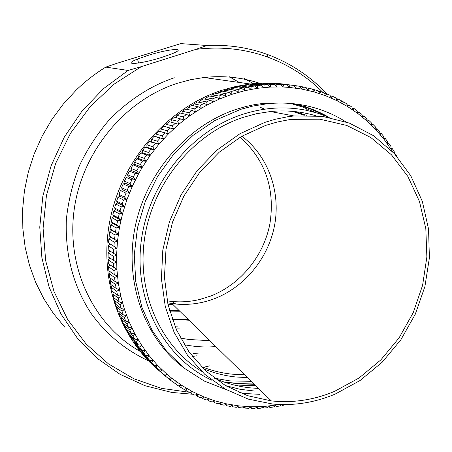 <?xml version="1.0" encoding="UTF-8"?>
<svg xmlns="http://www.w3.org/2000/svg" width="452" height="452" viewBox="0 0 452 452"><rect width="100%" height="100%" fill="white"/><g stroke="black" fill="none" stroke-linecap="round" stroke-linejoin="round"><path stroke-width="0.68" d="M177.376 362.6L178.63 363.51M234.091 385.008L255.759 385.68M182.376 366.713C143.945 336.881 124.176 281.347 135.091 227.107C146.03 172.901 186.908 125.775 235.882 109.446L245.95 106.497L254.075 104.723L264.267 103.242L267.205 103.751L252.877 106.067L240.696 109.333L214.943 120.498L192.97 135.447L173.568 154.364L157.477 176.608L145.295 201.383L137.47 227.802L134.267 254.888L135.764 281.669L141.855 307.19L152.251 330.587L166.505 351.091L184.06 368.075L204.264 381.059L226.395 389.726M328.553 117.119C317.473 110.7 305.563 106.152 292.823 103.485M211.479 96.338L212.225 94.875L215.802 93.434L222.672 94.604L219.05 96.067L219.389 99.061L207.214 104.943L201.276 108.299L189.761 115.814L184.201 119.955L178.8 124.345L168.489 133.837L158.912 144.222L150.154 155.409L142.29 167.325L138.713 173.517L132.306 186.331L126.944 199.614L122.661 213.259L119.497 227.153L117.469 241.187L116.593 255.239L116.876 269.206L118.294 282.969L120.842 296.422L124.481 309.462L129.182 321.993L134.888 333.915L141.555 345.147L149.115 355.617L157.505 365.244L166.647 373.968L171.483 377.979L181.614 385.257L192.303 391.522L203.473 396.737L215.028 400.884L226.887 403.941L238.972 405.907L251.188 406.777L263.454 406.563L280.246 404.529M205.332 99.203L206.072 97.609L212.813 98.847L213.259 101.864L210.191 100.112L203.479 98.858L200.004 100.621L206.671 101.903L207.214 104.943L204.089 103.288L197.451 101.988L194.038 103.915L200.626 105.243L201.276 108.299L198.089 106.745L191.535 105.389L188.185 107.469L194.699 108.853L195.456 111.926L192.213 110.469L185.732 109.062L182.455 111.294L188.896 112.734L189.761 115.814L186.467 114.463L180.06 112.994L176.868 115.373L183.23 116.876L184.201 119.955L174.534 117.181L171.427 119.701L177.721 121.266L178.8 124.345L169.161 121.616L166.144 124.272L172.37 125.91L173.557 128.978L163.952 126.289L161.036 129.08L167.189 130.786L168.489 133.837L158.923 131.187L156.109 134.108L162.2 135.888L163.601 138.922L154.075 136.312L151.38 139.352L157.403 141.21L158.912 144.222L149.431 141.645L146.849 144.798L152.81 146.742L154.426 149.719L150.923 149.149L144.99 147.177L142.533 150.443L148.431 152.465L150.154 155.409L146.64 154.957L140.764 152.9L138.436 156.268L144.278 158.375L146.109 161.285L142.583 160.946L136.764 158.799L134.572 162.262L140.363 164.46L142.29 167.325L138.77 167.099L133.001 164.861L130.944 168.421L136.685 170.709L138.713 173.517L135.193 173.41L129.481 171.082L127.566 174.721L133.255 177.105L135.385 179.862L131.871 179.868L126.204 177.444L124.436 181.162L130.08 183.636L132.306 186.331L128.809 186.45L123.187 183.936L121.571 187.716L127.17 190.286L129.492 192.919L126.012 193.151L120.43 190.541L118.966 194.383L124.532 197.049L126.944 199.614L123.486 199.953L117.944 197.242L116.633 201.14L122.164 203.908L124.662 206.394L121.238 206.846L115.729 204.038L114.576 207.976L120.074 210.847L122.661 213.259L119.271 213.819L113.791 210.909L112.802 214.881L118.266 217.853L120.938 220.18L117.588 220.847L112.13 217.836L111.305 221.842L116.746 224.904L119.497 227.153L116.187 227.921L110.757 224.808L110.096 228.831L118.339 234.159L115.079 235.023L109.666 231.814L109.169 235.848L117.469 241.187L114.26 242.148L108.864 238.837L108.536 242.877L116.887 248.216L113.74 249.272L108.35 245.865L108.186 249.899L116.593 255.239L113.508 256.386L108.13 252.877L108.13 256.9L116.593 262.239L113.565 263.476L108.192 259.866L108.361 263.872L116.876 269.206L113.915 270.522L108.548 266.821L108.875 270.793L114.249 274.55L117.441 276.121L114.559 277.517L109.186 273.714L109.678 277.652L115.057 281.506L118.294 282.969L115.486 284.444L110.107 280.545L110.763 284.438L116.153 288.387L119.43 289.743L116.701 291.286L111.311 287.297L112.124 291.139L117.526 295.179L120.842 296.422L118.198 298.037L112.791 293.958L113.763 297.738L119.181 301.868L122.526 303.004L119.966 304.676L114.542 300.507L115.672 304.224L121.108 308.439L124.481 309.462L122.012 311.196L116.565 306.942L117.848 310.586L123.306 314.886L126.701 315.795L124.323 317.587L118.853 313.247L120.283 316.807L125.769 321.191L129.182 321.993L126.893 323.83L121.396 319.411L122.972 322.881L128.487 327.35L131.911 328.033L129.718 329.915L124.187 325.417L125.91 328.796L131.453 333.339L134.888 333.915L132.792 335.836L127.232 331.265L129.086 334.542L134.668 339.158L138.109 339.621L136.103 341.582L130.509 336.932L132.498 340.107L138.114 344.797L141.555 345.147L139.651 347.136L134.018 342.418L136.131 345.486L141.792 350.243L145.228 350.481L143.425 352.492L137.747 347.712L139.99 350.662L145.691 355.481L149.115 355.617L147.414 357.645L141.691 352.803L144.052 355.634L149.804 360.515L153.211 360.538L151.612 362.589L145.838 357.679L148.318 360.385L154.115 365.323L157.505 365.244L156.008 367.301L150.188 362.34L152.77 364.917L158.624 369.911L161.985 369.719L160.596 371.787L154.72 366.775L163.313 374.262L166.647 373.968L165.359 376.036L159.426 370.945C118.39 337.254 97.898 276.364 110.531 217.446C123.187 158.556 168.087 107.853 221.491 90.389L235.808 86.451L250.261 84.004C262.273 82.62 274.104 82.739 285.749 84.371M392.805 151.94L383.991 139.233L376.041 129.882L367.312 121.283L357.854 113.514L347.718 106.627L336.977 100.694L325.689 95.756L313.931 91.869L301.778 89.072L289.32 87.4L282.997 86.993L270.245 87.061L257.408 88.298L244.588 90.716L231.882 94.31L219.389 99.061L216.389 97.214L209.598 96.005L206.072 97.609M199.281 102.344L200.004 100.621M193.349 105.768L194.038 103.915M187.54 109.457L188.185 107.469M181.868 113.407L182.455 111.294M176.342 117.622L176.868 115.373M170.98 122.08L171.427 119.701M165.788 126.78L166.144 124.272M158.923 131.187L160.788 131.656L161.036 129.08M154.075 136.312L155.985 136.645L156.109 134.108M149.431 141.645L151.375 141.849L151.38 139.352M144.99 147.177L146.968 147.25L146.849 144.798M140.764 152.9L142.77 152.838L142.533 150.443M136.764 158.799L138.792 158.601L138.436 156.268M133.001 164.861L135.041 164.528L134.572 162.262M129.481 171.082L131.526 170.613L130.944 168.421M126.204 177.444L128.255 176.839L127.566 174.721M123.187 183.936L125.232 183.196L124.436 181.162M120.43 190.541L122.469 189.665L121.571 187.716M117.944 197.242L119.966 196.236L118.966 194.383M115.729 204.038L117.729 202.903L116.633 201.14M113.791 210.909L115.763 209.638L114.576 207.976M112.13 217.836L114.073 216.44L112.802 214.881M110.757 224.808L112.661 223.288L111.305 221.842M109.666 231.814L111.531 230.17L110.096 228.831M108.864 238.837L110.683 237.074L109.169 235.848M108.35 245.865L110.118 243.984L108.536 242.877M108.13 252.877L109.791 250.933M108.192 259.866L109.7 257.939M108.548 266.821L109.898 264.917M109.186 273.714L110.395 271.855M110.107 280.545L111.181 278.731M111.311 287.297L112.254 285.534M112.791 293.958L113.616 292.252M114.542 300.507L115.26 298.874M116.565 306.942L117.175 305.388M118.853 313.247L119.362 311.778M121.396 319.411L121.814 318.033M124.187 325.417L124.526 324.146M127.232 331.265L127.492 330.096M130.509 336.932L130.707 335.881M134.018 342.418L134.154 341.492M137.747 347.712L137.837 346.916M141.691 352.803L141.742 352.148M145.838 357.679L145.86 357.17M150.188 362.34L150.188 361.984M282.144 84.083L289.941 84.999L289.32 87.4L287.229 84.761L279.585 83.744L275.946 83.507L283.551 84.518L282.997 86.993L280.816 84.405L273.245 83.394L269.584 83.326L277.11 84.338L276.635 86.88L274.364 84.349L266.866 83.337L263.188 83.434L270.635 84.451L270.245 87.061L267.878 84.586L260.459 83.569L256.77 83.835L264.143 84.857L263.832 87.53L261.375 85.123L254.035 84.095L250.335 84.535L257.634 85.569L257.408 88.298L254.866 85.959L247.606 84.919L243.91 85.524L251.126 86.575L250.99 89.36L248.363 87.095L241.182 86.038L237.492 86.812L244.634 87.88L244.588 90.716L241.882 88.524L234.774 87.445L231.108 88.389L238.17 89.485L238.215 92.366L235.43 90.259L228.401 89.151L224.757 90.264L231.74 91.389L231.882 94.31L229.023 92.281L222.073 91.146L218.463 92.428L225.362 93.581L229.023 92.281M293.597 85.411L296.269 85.767L295.58 88.095L293.585 85.405L282.263 83.982M269.239 83.654L269.584 83.326M262.753 83.886L263.188 83.434M255.487 85.264L256.77 83.835M249.758 85.225L250.335 84.535M243.272 86.343L243.91 85.524M236.814 87.756L237.492 86.812M230.39 89.462L231.108 88.389M224.022 91.468L224.757 90.264M217.711 93.756L218.463 92.428M212.225 94.875L219.05 96.067M225.362 93.581L225.604 96.542L222.672 94.604M238.17 89.485L241.882 88.524M244.634 87.88L248.363 87.095M251.126 86.575L254.866 85.959M257.634 85.569L261.375 85.123M264.143 84.857L267.878 84.586M270.635 84.451L274.364 84.349M277.11 84.338L280.816 84.405M283.551 84.518L287.229 84.761M289.941 84.999L293.585 85.405M299.981 86.485L302.535 86.824L301.778 89.072L299.879 86.338L296.269 85.767M306.281 87.841L308.716 88.163L307.897 90.332L306.1 87.558L302.535 86.824M312.479 89.473L314.807 89.784L313.931 91.869L312.23 89.061L308.716 88.163M318.564 91.377L320.796 91.683L319.863 93.677L318.259 90.841L314.807 89.784M324.53 93.553L326.672 93.846L325.689 95.756L324.186 92.897L320.796 91.683M330.372 95.988L332.423 96.282L331.395 98.095L329.994 95.214L326.672 93.846M336.073 98.683L338.051 98.971L336.977 100.694L335.672 97.796L332.423 96.282M341.633 101.627L343.531 101.909L342.418 103.536L341.22 100.632L338.051 98.971M347.034 104.819L348.865 105.096L347.718 106.627L346.616 103.711L343.531 101.909M352.277 108.243L354.046 108.52L352.865 109.955L351.859 107.039L348.865 105.096M357.351 111.898L359.057 112.175L357.854 113.514L356.944 110.593L354.046 108.52M362.25 115.78L363.894 116.051L362.668 117.294L361.86 114.379L359.057 112.175M366.967 119.87L368.555 120.147L367.312 121.283L366.6 118.379L363.894 116.051M371.487 124.17L373.03 124.447L371.77 125.486L371.154 122.594L368.555 120.147M375.821 128.667L377.313 128.944L376.041 129.882L375.516 127.006L373.03 124.447M379.946 133.357L381.398 133.628L380.115 134.464L379.686 131.617L377.313 128.944M383.872 138.222L385.273 138.498L383.991 139.233L383.652 136.408L381.398 133.628M387.579 143.256L388.946 143.533L387.658 144.171L387.409 141.374L385.273 138.498M391.07 148.459L392.398 148.736L391.121 149.273L390.957 146.504L388.946 143.533M394.336 153.561L394.285 151.793L392.398 148.736M394.619 153.866L395.636 154.087L395.014 154.302M395.636 154.087L397.037 156.567M281.907 404.574L282.285 405.495L285.98 404.585M165.359 376.036L168.172 378.369L171.483 377.979L170.291 380.042L173.201 382.234L176.472 381.742L175.387 383.804L178.382 385.85L181.614 385.257L180.63 387.307L183.704 389.2L186.896 388.522L186.009 390.551L189.162 392.296L192.303 391.522L191.524 393.534L194.744 395.127L197.835 394.263L197.151 396.246L200.434 397.687L203.473 396.737L202.886 398.692L206.225 399.98L209.208 398.946L208.717 400.867L212.107 401.997L215.028 400.884L214.632 402.772L218.067 403.738L220.926 402.551L220.621 404.393L224.096 405.201L226.887 403.941L226.678 405.743L230.187 406.393L232.91 405.06L232.786 406.811L236.317 407.303L238.972 405.907L238.938 407.608L242.487 407.941L245.069 406.478L245.12 408.122L248.679 408.297L251.188 406.777L251.318 408.365L254.894 408.382L257.318 406.806L257.533 408.331L261.103 408.19L263.454 406.563L263.748 408.026L267.313 407.727L269.578 406.054L269.951 407.45L273.505 406.998L275.692 405.28L276.132 406.608L279.675 405.998L281.393 404.563M163.313 374.262L160.596 371.787M158.624 369.911L156.008 367.301M154.115 365.323L151.612 362.589M149.804 360.515L147.414 357.645M145.691 355.481L143.425 352.492M141.792 350.243L139.651 347.136M138.114 344.797L136.103 341.582M134.668 339.158L132.792 335.836M131.453 333.339L129.718 329.915M128.487 327.35L126.893 323.83M125.769 321.191L124.323 317.587M123.306 314.886L122.012 311.196M121.108 308.439L119.966 304.676M119.181 301.868L118.198 298.037M117.526 295.179L116.701 291.286M116.153 288.387L115.486 284.444M115.057 281.506L114.559 277.517M114.249 274.55L113.915 270.522M113.734 267.533L113.565 263.476M113.503 260.465L113.508 256.386M113.571 253.369L113.74 249.272M113.927 246.244L114.26 242.148M114.576 239.119L115.079 235.023M115.514 232L116.187 227.921M116.746 224.904L117.588 220.847M118.266 217.853L119.271 213.819M120.074 210.847L121.238 206.846M122.164 203.908L123.486 199.953M124.532 197.049L126.012 193.151M127.17 190.286L128.809 186.45M130.08 183.636L131.871 179.868M133.255 177.105L135.193 173.41M136.685 170.709L138.77 167.099M140.363 164.46L142.583 160.946M144.278 158.375L146.64 154.957M148.431 152.465L150.923 149.149M152.81 146.742L155.426 143.538M157.403 141.21L160.138 138.126M162.2 135.888L165.048 132.928M167.189 130.786L170.144 127.95M172.37 125.91L175.421 123.21M177.721 121.266L180.868 118.712M183.23 116.876L186.467 114.463M188.896 112.734L192.213 110.469M194.699 108.853L198.089 106.745M200.626 105.243L204.089 103.288M206.671 101.903L210.191 100.112M212.813 98.847L216.389 97.214M231.74 91.389L235.43 90.259M168.489 133.837L160.788 131.656M163.601 138.922L155.985 136.645M158.912 144.222L151.375 141.849M154.426 149.719L146.968 147.25M150.154 155.409L142.77 152.838M146.109 161.285L138.792 158.601M142.29 167.325L135.041 164.528M138.713 173.517L131.526 170.613M135.385 179.862L128.255 176.839M132.306 186.331L125.232 183.196M129.492 192.919L122.469 189.665M126.944 199.614L119.966 196.236M124.662 206.394L117.729 202.903M122.661 213.259L115.763 209.638M120.938 220.18L114.073 216.44M119.497 227.153L112.661 223.288M118.339 234.159L111.531 230.17M117.469 241.187L110.683 237.074M116.887 248.216L110.118 243.984M170.291 380.042L168.313 378.352M175.387 383.804L173.495 382.189M180.63 387.307L178.822 385.771M186.009 390.551L184.275 389.082M191.524 393.534L189.857 392.127M197.151 396.246L195.546 394.901M202.886 398.692L201.338 397.404M208.717 400.867L207.225 399.636M214.632 402.772L213.191 401.585M220.621 404.393L219.226 403.257M226.678 405.743L225.328 404.647M232.786 406.811L231.475 405.76M238.938 407.608L237.662 406.597M245.12 408.122L243.877 407.156M251.318 408.365L250.114 407.433M257.533 408.331L256.357 407.433M263.748 408.026L262.595 407.162M269.951 407.45L268.827 406.614M282.285 405.495L281.206 404.715M174.98 323.971L173.93 323.903M188.959 320.219L172.223 319.265M334.469 391.404C313.897 400.009 292.834 403.173 271.273 400.884L247.639 395.681L225.514 385.618L205.733 370.934L189.094 352.057L176.308 329.604L167.952 304.371L164.443 277.308L165.991 249.459L172.579 221.955L183.97 195.908L199.705 172.376L219.124 152.301L241.419 136.459L265.657 125.402L276.89 122.108L288.235 119.859L292.02 119.345L320.016 119.209L346.661 125.413L370.804 137.521L391.466 154.821L407.868 176.455L419.439 201.422L425.824 228.633L426.863 256.985L422.592 285.353L413.224 312.648L399.122 337.83L380.827 359.916L359.007 378.03L334.469 391.404M167.619 302.846L175.794 304.043C189.043 305.23 201.987 303.422 214.621 298.619C245.419 286.721 269.064 257.171 274.844 223.904C280.534 190.637 267.827 155.759 241.86 136.199M167.206 300.874L171.952 301.473C181.269 302.343 190.518 301.676 199.699 299.473L210.485 296.122C240.492 284.562 263.697 256.12 269.906 223.825C275.279 188.851 265.352 159.98 240.119 137.216M315.377 115.616C300.913 111.401 285.913 110.039 270.369 111.531L256.267 113.763L242.306 117.627C193.27 134.069 153.047 182.868 144.713 237.475C136.334 292.105 160.296 345.966 201.468 371.256M335.164 394.093L360.074 380.516L382.251 362.148L400.867 339.768L415.264 314.259L424.903 286.591L429.4 257.815L428.547 229.011L422.298 201.309L410.8 175.817L394.398 153.629L373.651 135.753L349.328 123.08L322.395 116.322L293.998 115.955L287.726 116.752L275.206 119.288L264.872 122.362L239.939 133.724L217.028 150.053L197.095 170.754L180.998 195.021L169.404 221.87L162.799 250.193L161.426 278.822L165.279 306.597L174.133 332.418L187.546 355.3L204.892 374.431L225.435 389.189L248.334 399.133L272.709 404.048C294.049 405.924 314.863 402.608 335.164 394.093M173.009 304.591L167.918 304.207M329.237 117.407L318.01 113.277L306.354 110.288C285.031 106.034 263.426 107.503 241.537 114.712C188.959 132.221 146.617 186.32 140.781 245.012C134.826 303.738 165.364 358.928 212.067 380.358M345.786 121.797C333.412 113.989 319.943 108.57 305.366 105.542C292.941 103.011 280.223 102.418 267.205 103.751M323.446 115.113C313.513 109.723 302.947 105.802 291.743 103.355M304.269 115.333L292.495 111.356M306.575 115.305L294.715 111.565M315.411 112.497L302.789 107.073L289.534 103.124M214.321 378.115C225.949 383.364 238.085 386.629 250.736 387.901L258.555 388.421M225.486 385.607L240.125 389.302L255.109 391.116M239.583 392.664L246.741 393.63L259.476 394.319M176.557 361.882L177.822 362.781M233.599 383.754L254.295 384.245M203.321 368.651C213.773 373.041 224.627 375.815 235.876 376.985L247.51 377.595M201.117 366.459C211.078 370.482 221.384 373.053 232.04 374.166L244.639 374.781M214.547 378.217L229.78 380.883L251.318 381.33M193.281 353.441L198.456 353.927M192.394 356.475L196.479 355.848M148.425 360.815C125.08 349.837 106 334.068 91.18 313.496C73.32 286.348 65.043 255.018 66.359 219.519C68.235 201.281 72.614 183.269 79.495 165.483C87.835 148.194 98.129 132.538 110.39 118.514C130.357 98.943 151.657 85.36 174.297 77.761M192.981 394.268L171.76 392.426L145.177 385.765L120.051 374.324L97.169 358.3L77.264 338.045L61.031 314.067L49.082 287.026L41.883 257.725L39.765 227.079L42.861 196.083L51.121 165.765L64.291 137.142L81.936 111.175L103.44 88.705L128.057 70.45L105.785 67.111C95.14 73.642 85.253 81.326 76.122 90.18L63.207 104.169L51.822 119.565L42.126 136.159L34.262 153.72L28.34 172.003L24.436 190.75L22.6 209.705L22.843 228.605L25.142 247.182L29.448 265.2L35.685 282.415L43.742 298.608L53.494 313.581L64.783 327.163M203.383 367.346L209.762 365.832M105.785 67.111L116.898 63.308L180.772 43.612L207.056 45.488C228.119 44.516 248.238 47.511 267.403 54.466C290.444 63.02 310.247 76.168 326.813 93.909M147.307 55.624L137.498 59.082C120.639 65.687 139.849 64.444 162.319 57.223L171.5 53.991C189.145 47.064 169.02 48.635 147.307 55.624M239.34 82.473L229.017 76.597M253.08 383.053L239.227 383.449L224.525 382.177M169.443 310.326L178.958 310.417M169.647 311.061L179.789 311.23M207.056 45.488L195.914 49.37L141.34 66.619L128.057 70.45M195.914 49.37C220.96 46.285 244.865 48.856 267.635 57.076C288.76 64.879 307.174 76.659 322.875 92.411M190.156 392.381L161.409 388.336L133.849 378.776L108.429 363.86L86.078 343.938L67.681 319.558L54.003 291.489L45.663 260.674L43.087 228.22L46.454 195.343L55.698 163.302L70.489 133.329L90.247 106.593L114.186 84.089L141.34 66.619M320.411 112.808L325.898 116.045M205.694 77.298L208.253 78.1M215.807 346.531C206.101 347.492 195.575 346.882 184.23 344.707M209.841 340.684L188.947 339.492L180.45 338.096M260.07 107.226L264.669 109.175M139.996 351.323C94.389 325.722 66.399 268.827 74.043 210.581C81.614 152.358 124.543 100.191 177.483 83.247L190.659 79.693L203.971 77.495C223.22 75.405 241.707 77.32 259.437 83.23M176.009 328.926L179.41 328.898M253.515 83.665L243.797 78.252M304.213 89.536L303.676 87.05M280.59 404.54L279.924 405.794M252.284 84.292L259.606 85.321M175.093 326.79L177.591 326.869M188.241 319.519L172.178 319.14M171.986 303.591L271.273 400.884M171.952 301.473L175.794 304.043M270.369 111.531L293.998 115.955M306.354 110.288L305.366 105.542M137.498 59.082L138.617 63.026M203.971 77.495L250.261 84.004M267.635 57.076L267.403 54.466"/></g></svg>
